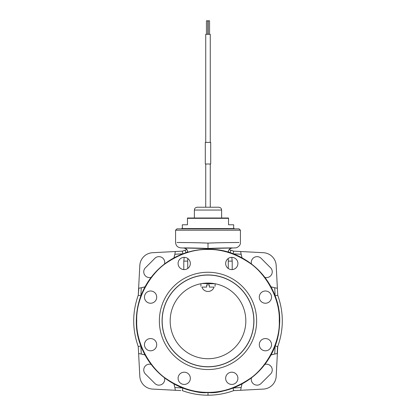 <?xml version="1.0" encoding="UTF-8"?>
<svg xmlns="http://www.w3.org/2000/svg" width="416" height="416" viewBox="0 0 416 416"><rect width="100%" height="100%" fill="white"/><g stroke="black" fill="none" stroke-linecap="round" stroke-linejoin="round"><path stroke-width="0.62" d="M235.544 251.248L240.25 251.493M235.206 251.233L233.626 251.15A74.303 74.303 0 0 0 229.081 249.642L233.626 251.15L230.859 250.193L230.116 252.793M275.314 353.907A43.233 43.233 0 0 0 270.972 354.978L274.721 354.026L275.142 345.966C281.174 329.259 281.174 312.541 275.142 295.823L277.748 295.272C283.816 312.354 283.816 329.436 277.748 346.518C283.816 329.436 283.816 312.354 277.748 295.272L276.188 265.491A13.51 13.51 0 0 0 263.401 252.71L233.626 251.15L233.142 253.822L230.1 252.767L228.285 251.675M275.142 295.823L274.721 287.763L277.378 288.226A43.233 43.233 0 0 1 277.113 288.189M277.061 288.179A43.233 43.233 0 0 1 276.791 288.137M274.721 287.763A43.233 43.233 0 0 1 270.972 286.811L274.721 287.763M241.145 254.244L242.081 257.925A43.233 43.233 0 0 1 240.666 251.519L241.145 254.244L233.142 253.822M270.686 267.868L270.899 268.117A5.782 5.782 0 0 1 264.872 277.389A5.782 5.782 0 0 0 270.899 268.117L260.78 257.998A5.782 5.782 0 0 0 251.503 264.025M137.322 332.353A71.604 71.604 0 0 0 208 392.496C217.542 393.801 230.786 389.792 247.733 380.463C267.056 367.77 279.349 345.259 279.594 322.161C279.604 301.366 272.21 283.67 257.405 269.069C239.086 252.008 218.837 249.132 208 249.293A71.604 71.604 0 0 1 279.604 320.897A71.604 71.604 0 0 1 208 392.496C216.637 392.496 225.02 390.983 233.142 387.967L233.626 390.645C225.337 393.671 216.793 395.19 208 395.2L208 392.496C199.363 392.496 190.98 390.983 182.858 387.967L182.374 390.645A74.303 74.303 0 0 0 233.626 390.645L263.401 389.08A13.51 13.51 0 0 0 276.188 376.298L277.748 346.518L277.378 353.564L274.721 354.026M233.142 387.967L241.145 387.546L240.666 390.276A43.233 43.233 0 0 1 240.708 390M240.718 389.938A43.233 43.233 0 0 1 240.76 389.667M241.145 387.546A43.233 43.233 0 0 1 242.081 383.864L241.145 387.546M275.335 353.902A43.233 43.233 0 0 1 275.876 353.803M275.902 353.798A43.233 43.233 0 0 1 276.375 353.72M276.526 353.694A43.233 43.233 0 0 1 276.796 353.652M264.872 364.4A5.782 5.782 0 0 1 270.899 373.672L260.78 383.791A5.782 5.782 0 0 1 251.503 377.764M138.83 288.194L138.252 295.272L139.812 265.491A13.51 13.51 0 0 1 152.599 252.71L175.334 251.519A43.233 43.233 0 0 1 175.292 251.789M175.282 251.852A43.233 43.233 0 0 1 175.24 252.122M182.858 253.822L185.9 252.767L185.141 250.193L182.374 251.15L175.334 251.519L174.855 254.244A43.233 43.233 0 0 1 173.919 257.925L174.855 254.244L182.858 253.822L182.374 251.15L186.919 249.642A74.303 74.303 0 0 0 182.374 251.15L175.75 251.493M175.292 390A43.233 43.233 0 0 1 175.334 390.276L152.599 389.08A13.51 13.51 0 0 1 139.812 376.298L138.622 353.564L141.279 354.026L140.858 345.966C134.826 329.259 134.826 312.541 140.858 295.823L141.279 287.763L145.028 286.811A43.233 43.233 0 0 1 140.686 287.882M140.665 287.888A43.233 43.233 0 0 1 140.124 287.986M140.098 287.992A43.233 43.233 0 0 1 139.625 288.075M139.474 288.096A43.233 43.233 0 0 1 139.204 288.142M151.128 277.389A5.782 5.782 0 0 1 145.101 268.117L155.22 257.998A5.782 5.782 0 0 1 164.497 264.025A5.782 5.782 0 0 0 155.22 257.998L154.97 258.206M141.279 287.763L138.622 288.226L138.252 295.272C132.184 312.354 132.184 329.436 138.252 346.518L138.622 353.564A43.233 43.233 0 0 1 138.887 353.6M138.939 353.61A43.233 43.233 0 0 1 139.209 353.652M141.279 354.026A43.233 43.233 0 0 1 145.028 354.978L141.279 354.026M182.858 387.967L174.855 387.546L173.919 383.869A43.233 43.233 0 0 1 174.855 387.546L175.334 390.276L180.456 390.541M175.24 389.672A43.233 43.233 0 0 1 175.287 389.958M145.314 373.922L145.101 373.672A5.782 5.782 0 0 1 151.128 364.4A5.782 5.782 0 0 0 145.101 373.672L155.22 383.791A5.782 5.782 0 0 0 164.497 377.764M267.836 253.708L268.18 253.854M275.044 260.718L275.179 261.04M180.456 251.248L180.794 251.233M233.626 390.645L235.544 390.541M277.17 353.595L277.54 346.471L277.378 353.564M231.806 257.358L232.211 261.113L232.211 269.589M275.179 380.754L275.044 381.072M268.18 387.936L267.836 388.081M240.25 390.296L235.206 390.562M208 395.2C199.207 395.19 190.663 393.671 182.374 390.645M175.75 390.296L180.794 390.562M140.821 380.754L140.956 381.072M147.82 387.936L148.164 388.081M148.164 253.708L147.82 253.854M140.956 260.718L140.821 261.04M187.715 251.675L185.884 252.793M184.194 257.358L183.789 261.113L183.789 269.589M187.736 268.492L187.736 258.466L187.736 261.113L183.789 261.113M228.264 268.492L228.264 258.466L228.264 261.113L232.211 261.113M228.264 251.945L228.264 252.221M175.578 230.204L176.925 228.852L239.075 228.852L240.422 230.204L175.578 230.204L175.578 242.476C175.838 245.606 177.544 247.406 180.695 247.868L183.893 248.04C183.201 248.045 196.222 248.128 208 248.742C219.778 248.128 232.799 248.045 232.107 248.04A4.051 4.051 -0.1 0 0 228.264 252.086L227.833 252.091M232.107 247.9L232.263 247.9C227.999 247.941 216.642 248.03 208 248.508L208 243.116C195.634 242.57 180.487 242.523 176.992 242.486L186.384 242.575M208 392.35C194.095 392.532 180.445 388.164 167.055 379.257C151.679 369.642 135.772 344.609 136.734 320.913C135.762 297.201 151.668 272.152 167.05 262.538C180.445 253.625 194.095 249.257 208 249.439C221.905 249.257 235.555 253.625 248.955 262.538C264.332 272.152 280.238 297.201 279.266 320.913C280.228 344.609 264.321 369.642 248.945 379.257C235.555 388.164 221.905 392.532 208 392.35L208 392.496C198.458 393.801 185.214 389.792 168.267 380.463C148.944 367.77 136.651 345.259 136.406 322.161C136.396 301.366 143.79 283.67 158.595 269.069C176.914 252.008 197.163 249.132 208 249.293L208 248.508C199.358 248.03 188.001 247.941 183.737 247.9L183.893 247.9M187.736 251.945L188.167 252.091M187.736 252.086A4.051 4.051 -179.9 0 0 183.893 248.04A4.051 4.051 -179.9 0 1 187.736 252.086L187.736 252.221M229.616 242.575L239.008 242.486C235.513 242.523 220.366 242.57 208 243.116M208 274.96L208 275.07A45.828 45.828 0 0 1 253.828 320.897A45.828 45.828 0 0 1 208 366.72L208 366.829M208 249.439L208 249.293A71.604 71.604 0 0 0 137.259 331.984M208 272.256A48.636 48.636 0 0 0 159.364 320.897A48.636 48.636 0 0 0 208 369.533A48.636 48.636 0 0 0 256.636 320.897A48.636 48.636 0 0 0 208 272.256M190.341 263.479A6.12 6.12 0 0 0 184.215 257.358A6.12 6.12 0 0 0 178.095 263.479A6.12 6.12 0 0 0 184.215 269.604A6.12 6.12 0 0 0 190.341 263.479M156.707 297.112A6.12 6.12 0 0 0 150.587 290.992A6.12 6.12 0 0 0 144.461 297.112A6.12 6.12 0 0 0 150.587 303.238A6.12 6.12 0 0 0 156.707 297.112M156.707 344.677A6.12 6.12 0 0 0 150.587 338.556A6.12 6.12 0 0 0 144.461 344.677A6.12 6.12 0 0 0 150.587 350.802A6.12 6.12 0 0 0 156.707 344.677M190.341 378.31A6.12 6.12 0 0 0 184.215 372.19A6.12 6.12 0 0 0 178.095 378.31A6.12 6.12 0 0 0 184.215 384.431A6.12 6.12 0 0 0 190.341 378.31M237.905 378.31A6.12 6.12 0 0 0 231.785 372.19A6.12 6.12 0 0 0 225.659 378.31A6.12 6.12 0 0 0 231.785 384.431A6.12 6.12 0 0 0 237.905 378.31M271.539 344.677A6.12 6.12 0 0 0 265.413 338.556A6.12 6.12 0 0 0 259.293 344.677A6.12 6.12 0 0 0 265.413 350.802A6.12 6.12 0 0 0 271.539 344.677M271.539 297.112A6.12 6.12 0 0 0 265.413 290.992A6.12 6.12 0 0 0 259.293 297.112A6.12 6.12 0 0 0 265.413 303.238A6.12 6.12 0 0 0 271.539 297.112M237.905 263.479A6.12 6.12 0 0 0 231.785 257.358A6.12 6.12 0 0 0 225.659 263.479A6.12 6.12 0 0 0 231.785 269.604A6.12 6.12 0 0 0 237.905 263.479M208 366.72A45.828 45.828 0 0 1 162.172 320.897A45.828 45.828 0 0 1 208 275.07M245.83 320.897A37.83 37.83 0 0 0 208 283.067A37.83 37.83 0 0 0 170.17 320.897A37.83 37.83 0 0 0 208 358.722A37.83 37.83 0 0 0 245.83 320.897M196.794 284.762L197.922 284.435L196.794 284.762M201.058 283.712L199.41 284.055L201.042 283.712M201.23 283.676L203.325 283.358L201.23 283.676M205.603 283.145L207.979 283.067L205.603 283.145M210.356 283.14L212.638 283.353L210.356 283.14M212.867 283.379L214.682 283.66L212.852 283.379M214.734 283.67L216.559 284.05L214.734 283.67M218.057 284.43L219.19 284.762L218.057 284.43M140.858 345.966L138.252 346.518C132.184 329.436 132.184 312.354 138.252 295.272L140.858 295.823M275.142 345.966L277.748 346.518M200.912 286.255C196.414 286.255 196.414 286.255 200.912 286.255L200.912 283.738L200.912 286.255M214.048 283.551L201.952 283.551L214.048 283.551M215.088 283.738L215.088 286.255L215.088 283.738M215.088 286.255C219.586 286.255 219.586 286.255 215.088 286.255M194.381 210.049C194.532 208.359 195.468 207.423 197.194 207.236L218.806 207.236C220.532 207.423 221.468 208.359 221.619 210.049L194.381 210.049L194.381 218.005M205.733 207.236L205.733 164.008M210.267 207.236L210.267 164.008M206.648 284.908L209.352 284.908L209.352 287.097L214.079 287.097A6.406 6.406 0 0 1 201.921 287.097L206.648 287.097L206.648 284.908M206.648 287.097L201.921 287.097M214.079 287.097L209.352 287.097M210.267 142.392L210.267 34.31L205.733 34.31L205.733 142.392M208.161 34.31L208.161 20.8L209.565 20.8L209.565 34.31M207.839 34.31L207.839 20.8L206.435 20.8L206.435 34.31M205.296 142.392L210.704 142.392L210.704 164.008L205.296 164.008L205.296 142.392M206.648 283.728L214.079 283.728L206.648 283.728M187.465 218.005L228.535 218.005L228.535 218.327L187.465 218.327L187.465 218.005M187.465 218.327L187.465 224.77L182.333 224.77L182.333 228.535M228.535 218.327L228.535 224.77L233.667 224.77L233.667 228.535M181.246 228.852L181.802 228.535L234.198 228.535L234.754 228.852M253.932 320.897A45.932 45.932 0 0 0 208 274.96A45.932 45.932 0 0 0 162.068 320.897A45.932 45.932 0 0 0 208 366.829A45.932 45.932 0 0 0 253.932 320.897M138.622 288.226L138.252 295.272M265.595 253.006L266.38 253.204M267.618 253.62L268.065 253.802M275.153 260.978L275.324 261.399M275.735 262.662L275.917 263.432M265.595 388.783L266.38 388.586M267.618 388.17L268.065 387.988M275.153 380.812L275.324 380.39M275.735 379.127L275.917 378.357M150.405 388.783L149.62 388.586M148.382 388.17L147.935 387.988M140.847 380.812L140.676 380.39M140.265 379.127L140.083 378.357M150.405 253.006L149.62 253.204M148.382 253.62L147.935 253.802M140.847 260.978L140.676 261.399M140.265 262.662L140.083 263.432M185.141 250.193L186.919 249.642M240.422 230.204L240.422 242.476C240.859 245.544 236.834 248.17 235.305 247.868L232.107 248.04C229.627 248.57 228.348 249.912 228.264 252.07M183.893 248.04C186.373 248.57 187.652 249.912 187.736 252.07M208 392.496C168.329 393.604 133.271 356.621 136.5 317.065C137.982 296.166 146.723 278.954 162.718 265.429C170.971 258.731 180.248 254.072 190.544 251.451C196.284 250.011 202.108 249.293 208.021 249.293M208 249.293C248.57 248.108 284.05 286.827 279.328 327.142C276.999 363.08 243.968 393.323 207.979 392.496M221.619 210.049L221.619 218.005"/></g></svg>
